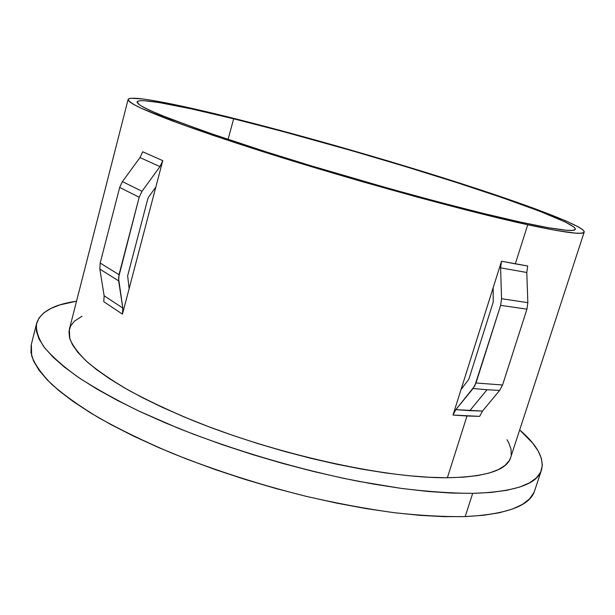 <?xml version="1.0" encoding="UTF-8"?>
<svg xmlns="http://www.w3.org/2000/svg" width="615" height="615" viewBox="0 0 615 615"><rect width="100%" height="100%" fill="white"/><g stroke="black" fill="none" stroke-linecap="round" stroke-linejoin="round"><path stroke-width="0.92" d="M520.244 222.053C462.088 209.392 354.471 179.872 268.886 152.735L204.518 131.449L160.331 114.944C150.283 110.662 143.249 107.225 139.213 104.642L137.076 101.913C138.46 97.501 179.888 105.465 233.662 118.803L228.05 139.474L233.662 118.803L191.296 108.855L158.801 102.497L144.517 100.752L140.043 100.729L137.545 101.329L137.16 102.582L139.021 104.496L143.218 107.095L149.852 110.392L170.555 119.033L219.632 136.645L262.69 150.775L311.521 165.927L389.041 188.498L438.749 202.043L483.282 213.413L520.244 222.053L548.111 227.673L566.2 230.233L571.589 230.417L574.602 229.918L575.356 228.772L573.949 227.035L565.2 221.961L539.44 211.137L501.955 197.592L456.33 182.44L405.646 166.619L352.595 150.913L282.47 131.402L233.662 118.803C299.167 135.085 381.423 158.57 450.995 180.733C519.836 202.712 575.748 223.545 575.34 229.241C574.756 232.224 556.39 229.833 520.244 222.053M81.995 316.233L74.377 321.23L70.617 326.012L68.957 331.546L69.541 337.812L72.478 344.777L77.874 352.41L85.8 360.636L96.278 369.392L109.293 378.563L124.776 388.057L142.611 397.744L162.598 407.468L184.508 417.093L208.047 426.464L232.854 435.42L258.561 443.807L284.737 451.495L310.975 458.344L336.836 464.264L361.912 469.153L385.82 472.973L408.229 475.672L428.824 477.263L447.382 477.74C485.819 476.971 506.921 470.229 510.688 457.499L584.212 232.032C583.635 235.114 564.816 232.693 527.739 224.759L515.316 263.866L527.701 266.003L526.794 272.483L500.602 267.856L501.556 298.706L500.633 305.363L475.995 382.984L473.066 388.511L455.838 409.651L469.837 410.651L487.026 389.741L473.066 388.511L487.026 389.741L469.837 410.651L482.491 411.066L479.662 416.347L466.993 416.001L447.382 477.74L463.718 477.155L477.694 475.564L489.248 473.027L498.342 469.622L505 465.447L509.274 460.581L510.711 457.429M128.089 99.53L69.357 329.279L69.795 338.704C72.685 345.807 78.628 353.663 87.599 362.273C98.369 371.237 112.161 380.631 128.973 390.44C147.416 400.365 168.256 410.213 191.496 419.968C275.597 454.324 385.175 478.393 447.382 477.74L466.993 416.001L452.986 415.063L455.838 409.651L474.757 385.951L500.633 305.363L501.556 298.706L500.602 267.856L501.525 261.229L493.161 287.728L493.222 302.111L468.822 379.271L461.042 389.533L501.525 261.229L527.701 266.003L526.794 272.483L527.847 302.657L501.556 298.706L527.847 302.657L526.94 309.161L500.633 305.363L526.94 309.161L502.563 385.005L475.995 382.984L502.563 385.005L499.657 390.41L487.026 389.741L499.657 390.41L482.491 411.066L479.662 416.347L452.986 415.063L455.838 409.651L482.491 411.066L499.657 390.41L502.563 385.005L526.94 309.161L527.847 302.657L526.794 272.483L500.602 267.856L501.525 261.229L515.316 263.866L527.739 224.759C467.577 211.721 355.109 180.902 265.603 152.535C228.173 140.62 196.354 129.811 172.369 120.932C157.832 115.389 146.47 110.7 138.283 106.864C131.894 103.543 128.497 101.091 128.089 99.515C129.573 94.879 173.292 103.335 229.441 117.281C297.591 134.247 382.668 158.547 454.8 181.533C526.14 204.303 584.581 226.051 584.212 232.032M31.165 345.215L31.004 352.679L33.556 360.997L38.953 370.122L47.309 379.97L58.702 390.464L73.124 401.48L90.536 412.88L110.8 424.511L133.724 436.196L159.024 447.735L186.345 458.936L215.265 469.591L245.308 479.516L275.966 488.525L306.693 496.459L336.966 503.185L366.271 508.62L394.123 512.687L420.122 515.362L443.907 516.646L465.194 516.592L472.681 493.368L491.208 492.423L506.883 490.293L519.652 487.072L529.515 482.867L536.511 477.793L540.739 471.959L542.322 465.478L541.408 458.459L538.163 451.01L532.759 443.223L519.675 429.939C537.195 444.96 544.46 458.352 541.477 470.106C537.379 484.19 514.44 491.946 472.681 493.368L465.194 516.592C507.098 514.317 530.253 505.676 534.666 490.662L541.454 470.168M148.753 196.838L155.826 187.091L129.135 288.65L127.643 275.789L147.815 198.814L148.753 196.838L147.815 198.814L127.643 275.789L129.135 288.65L122.439 314.127L103.797 301.711L104.127 295.777L122.808 308.069L122.439 314.127L103.797 301.711L104.127 295.777L122.808 308.069L118.633 280.871L99.853 269.109L104.127 295.777L99.853 269.109L118.633 280.871L118.995 274.674L100.176 263.051L99.853 269.109L100.176 263.051L118.995 274.674L139.182 197.254L119.664 187.429L100.176 263.051L119.664 187.429L139.182 197.254L142.011 191.288L122.416 181.61L119.664 187.429L122.416 181.61L142.011 191.288L159.954 166.611L139.982 157.571L122.416 181.61L139.982 157.571L142.726 151.774L162.767 160.661L159.954 166.611L139.982 157.571L142.726 151.774L162.767 160.661L155.826 187.091L148.753 196.838M36.6 323.459L31.342 344.438L31.68 355.885C34.847 364.457 41.497 373.905 51.637 384.229C63.852 394.961 79.604 406.169 98.877 417.846C120.071 429.639 144.087 441.278 170.932 452.763C213.536 469.898 258.469 484.382 305.724 496.22C336.466 503.27 365.787 508.736 393.7 512.633C420.314 515.57 444.145 516.892 465.194 516.592L483.79 515.247L499.557 512.702L512.426 509.051L522.396 504.415L529.523 498.903L533.889 492.638L534.689 490.593M472.681 493.368C451.679 493.291 427.863 491.631 401.241 488.395L358.56 481.345C298.813 469.529 233.608 450.295 177.75 428.025L138.759 411.012C115.213 399.466 94.941 388.15 77.951 377.064C63.022 366.286 51.683 356.231 43.949 346.898C38.215 338.089 35.77 330.27 36.608 323.429C40.382 311.905 53.69 304.494 76.537 301.196L60.178 304.817L51.099 308.338L43.98 312.728L39.029 318.001L36.439 324.159L36.393 331.193L39.068 339.073L44.603 347.767L53.105 357.2L64.636 367.286L79.22 377.933L96.786 388.988L117.219 400.319L140.305 411.735L165.766 423.066L193.241 434.113L222.307 444.676L252.488 454.562L283.261 463.595L314.088 471.62L344.431 478.501L373.782 484.136L401.672 488.456L427.671 491.431L451.433 493.061L472.681 493.368M511.25 455.123L511.027 449.158L508.728 442.769L507.006 439.71M452.986 415.063L461.042 389.533L452.986 415.063M527.739 224.759L466.831 210.176L417.147 197.054L363.488 182.032L283.154 158.04L213.182 135.4L176.713 122.546L140.843 108.094L134.101 104.704L129.888 102.036L128.135 100.091L128.712 98.838L131.479 98.262L142.98 98.992L151.398 100.23L185.399 106.925L229.441 117.281L279.994 130.342L334.091 145.255L389.126 161.268L442.623 177.666L491.969 193.679L534.166 208.424L565.7 220.816L578.83 227.143L582.559 229.564L584.188 231.425L583.581 232.67L580.614 233.246L575.171 233.108L556.606 230.54L527.739 224.759M129.135 288.65L122.439 314.127L122.808 308.069L118.495 277.811L139.182 197.254L142.011 191.288L159.954 166.611L162.767 160.661L129.135 288.65M468.822 379.271L461.042 389.533L493.161 287.728L493.222 302.111L468.822 379.271"/></g></svg>
